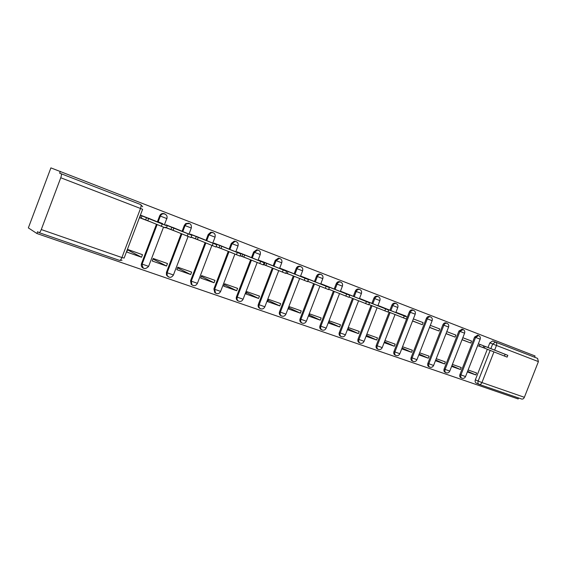 <?xml version="1.0" encoding="UTF-8"?>
<svg xmlns="http://www.w3.org/2000/svg" width="567" height="567" viewBox="0 0 567 567"><rect width="100%" height="100%" fill="white"/><g stroke="black" fill="none" stroke-linecap="round" stroke-linejoin="round"><path stroke-width="0.85" d="M164.48 213.816L164.154 213.674C162.134 213.128 160.638 213.844 159.66 215.821L160.348 216.091C161.326 214.106 162.828 213.39 164.855 213.943L165.011 214.007M320.624 274.357L319.788 274.038C318.321 273.918 317.229 274.634 316.514 276.193L317.392 276.533C318.115 274.974 319.207 274.251 320.674 274.378L321.227 274.541M340.165 281.919L339.456 281.65C338.017 281.501 336.933 282.21 336.21 283.769L337.103 284.117C337.826 282.557 338.917 281.849 340.356 281.997L340.838 282.146M359.138 289.262L358.528 289.028C357.111 288.865 356.033 289.567 355.311 291.126L356.225 291.481C356.955 289.921 358.025 289.22 359.443 289.383L359.868 289.517M377.558 296.399L377.027 296.194C375.637 296.024 374.581 296.711 373.851 298.263L374.787 298.625C375.51 297.065 376.566 296.378 377.962 296.555L378.338 296.676M395.454 303.331L394.986 303.154C393.626 302.969 392.584 303.65 391.861 305.195L392.803 305.556C393.526 304.011 394.568 303.331 395.936 303.515L396.269 303.628M412.84 310.064L412.422 309.908C411.096 309.724 410.069 310.39 409.353 311.921L410.31 312.297C411.032 310.766 412.053 310.092 413.386 310.277L413.69 310.383M429.743 316.613L429.368 316.471C428.071 316.28 427.064 316.946 426.349 318.47L427.327 318.845C428.035 317.322 429.042 316.655 430.346 316.847L430.544 316.91M446.186 322.984L445.846 322.857C444.571 322.666 443.585 323.325 442.877 324.827L443.862 325.21C444.571 323.7 445.556 323.041 446.831 323.233L447.087 323.325M462.176 329.179L458.951 331.015L459.95 331.397L463.097 329.526M477.733 335.21L474.593 337.032L475.6 337.422L478.605 335.536M534.582 357.224L535.071 355.977L50.895 167.882L28.35 227.891L36.919 233.519L518.167 398.962L518.557 397.97M36.919 233.519L37.599 231.712L39.024 232.626C39.662 232.711 40.413 231.683 41.278 229.55L60.754 177.769C61.505 175.593 61.647 174.253 61.179 173.75L140.779 204.602M60.3 171.347L59.62 173.162L61.137 173.736M476.287 383.086L476.188 383.051C475.146 382.442 474.87 381.364 475.359 379.812L487.315 349.272M488.017 347.479L489.817 342.893L492.68 343.999L495.494 342.078L537.573 358.379L538.409 361.604L524.369 397.297C523.674 398.75 522.746 399.317 521.576 399.012L521.52 398.991M451.616 366.41L460.418 369.507L451.885 365.715M460.418 369.507L461.191 367.522L452.395 364.411M462.041 339.732L470.766 343.028L462.077 339.626M470.766 343.028L471.546 341.043L462.821 337.726M435.449 360.718L444.578 363.929L435.732 359.981M444.578 363.929L445.364 361.916L436.243 358.691M446.002 333.658L455.06 337.089L446.045 333.559M455.06 337.089L455.847 335.076L446.796 331.631M418.829 354.864L428.305 358.202L419.133 354.084M428.305 358.202L429.099 356.161L419.63 352.809M429.517 327.421L438.915 330.979L429.552 327.315M438.915 330.979L439.716 328.938L430.318 325.366M401.734 348.847L411.571 352.313L402.053 348.01M411.571 352.313L412.379 350.243L402.542 346.756M412.556 321.007L422.316 324.7L412.599 320.901M422.316 324.7L423.124 322.63L413.371 318.916M384.206 342.674L394.363 346.253L384.546 341.795M394.363 346.253L395.178 344.148L385.028 340.554M405.88 316.599L406.064 316.138L395.993 312.311M376.651 340.016L377.473 337.882L367.026 334.183L366.197 336.337L376.651 340.016L366.558 335.402M388.445 309.603L378.012 305.84M358.415 333.594L359.258 331.433L348.499 327.627L347.656 329.803L358.415 333.594L348.039 328.81M368.855 304.472L387.892 312.034L388.643 310.085L360.938 298.972M370.371 302.728L359.754 298.525L359.627 298.866M339.64 326.982L340.491 324.792L329.406 320.865L328.555 323.084L339.64 326.982L328.959 322.021M349.095 296.995L368.734 304.791L369.5 302.813L342.489 291.955M351.76 295.655L340.817 291.325L340.682 291.679M320.298 320.171L321.156 317.945L309.738 313.905L308.866 316.152L320.298 320.171L309.306 315.018M332.574 288.362L321.305 283.897L321.163 284.273M300.361 313.154L301.233 310.893L289.453 306.719L288.575 309.008L300.361 313.154L289.035 307.796M312.807 280.842L301.183 276.242L301.027 276.632M279.793 305.918L280.679 303.614L268.531 299.312L267.638 301.637L279.793 305.918L268.134 300.34M292.416 273.088L280.424 268.347L280.268 268.758M258.58 298.448L259.48 296.109L246.936 291.672L246.035 294.025L258.58 298.448L246.567 292.629M271.38 265.094L258.999 260.203L258.835 260.636M236.68 290.736L237.594 288.362L224.638 283.776L223.724 286.172L236.68 290.736L224.305 284.662M249.664 256.837L236.878 251.791L236.701 252.251M214.064 282.77L214.985 280.36L201.611 275.619L200.675 278.057L214.064 282.77L201.306 276.42M227.239 248.311L214.021 243.094L213.837 243.583M190.696 274.541L191.632 272.089L177.797 267.192L176.854 269.672L190.696 274.541L177.535 267.879M204.063 239.494L190.399 234.107L190.2 234.639M166.535 266.036L167.485 263.542L153.175 258.474L152.218 260.997L166.535 266.036L152.962 259.027M180.1 230.386L165.968 224.815L165.748 225.382M141.537 257.234L142.501 254.696L127.695 249.452L126.725 252.017L141.537 257.234L127.547 249.849M155.308 220.96L140.68 215.198L139.702 217.771L150.397 221.817M143.281 268.17C141.502 267.248 140.9 265.767 141.474 263.733L156.428 224.326M157.335 221.945L159.66 215.821M168.215 276.781L166.457 275.087L166.429 272.408L181.178 233.654M182.064 231.322L184.346 225.326L185.069 225.602L186.458 223.845L189.591 223.533M192.312 285.095L191.185 284.365L190.555 280.793L205.091 242.669M205.963 240.394L208.209 234.504L208.961 234.802L211.456 232.562L213.355 232.739M215.616 293.139L214.801 292.7L213.894 288.908L228.232 251.401M229.082 249.168L231.286 243.392L232.073 243.697L235.036 241.407L236.347 241.648M238.034 300.871L237.516 300.609C236.311 299.674 235.964 298.391 236.474 296.761L250.614 259.849M251.486 257.574L253.626 251.989L254.434 252.301L257.609 250.04L258.587 250.274M259.757 308.363L259.438 308.207C258.191 307.314 257.829 306.031 258.346 304.366L272.295 268.028M273.145 265.803L275.257 260.31L276.086 260.636L279.347 258.41L280.133 258.616M280.835 315.635L280.644 315.543C279.382 314.685 279.014 313.416 279.531 311.73L293.288 275.959M294.131 273.776L296.208 268.375L297.065 268.708C297.774 267.156 298.866 266.426 300.347 266.518L300.999 266.703M301.29 322.687L301.183 322.637C299.922 321.815 299.553 320.561 300.071 318.867L313.643 283.642M314.465 281.508L316.514 276.193M319.986 325.791L320.858 326.209C320.334 327.896 320.702 329.136 321.95 329.93L321.078 329.512C319.831 328.718 319.469 327.478 319.986 325.791L333.382 291.098M334.19 289L336.21 283.769M339.307 332.51L340.193 332.928C339.676 334.615 340.037 335.834 341.27 336.6L340.377 336.174C339.151 335.409 338.79 334.19 339.307 332.51L352.525 298.327M353.319 296.272L355.311 291.126M358.06 339.031L358.968 339.456C358.45 341.128 358.798 342.333 360.017 343.07L359.109 342.638C357.897 341.901 357.55 340.696 358.06 339.031L371.109 305.351M371.888 303.331L373.851 298.263M376.275 345.36L377.197 345.792C376.679 347.443 377.02 348.634 378.21 349.35L377.289 348.918C376.105 348.202 375.765 347.011 376.275 345.36L389.153 312.169M389.919 310.192L391.861 305.195M393.966 351.512L394.901 351.944C394.391 353.588 394.724 354.751 395.886 355.452L394.951 355.013C393.789 354.318 393.455 353.149 393.966 351.512L409.353 311.921M411.16 357.493L412.11 357.926C411.607 359.549 411.918 360.697 413.059 361.377L412.117 360.938C410.976 360.258 410.657 359.109 411.16 357.493L426.349 318.47M427.879 363.305L428.836 363.738C428.34 365.346 428.645 366.48 429.758 367.14L428.801 366.693C427.688 366.041 427.376 364.907 427.879 363.305L442.877 324.827M444.138 368.954L445.109 369.393C444.613 370.988 444.911 372.101 445.995 372.739L445.031 372.292C443.94 371.654 443.642 370.542 444.138 368.954L458.951 331.015M459.957 374.454L460.943 374.9C460.447 376.474 460.73 377.572 461.8 378.189L460.815 377.742C459.752 377.126 459.468 376.027 459.957 374.454L474.593 337.032M467.35 371.945L475.833 374.936L467.605 371.293M475.833 374.936L476.599 372.973L468.122 369.975M477.641 345.636L481.922 347.167M486.769 346.99L489.286 348.025M479.15 346.083L484.381 348.103L485.047 346.387L507.819 355.353L489.3 347.989M188.719 223.192L185.728 223.561L184.346 225.326M212.455 232.392L210.697 232.272L208.209 234.504M235.425 241.294L234.249 241.11L231.286 243.392M257.652 249.905L256.794 249.728L253.626 251.989M279.17 258.247L278.503 258.091L275.257 260.31M300.021 266.327L299.489 266.192C298.008 266.1 296.917 266.83 296.208 268.375M494.289 341.618L492.624 340.98L489.817 342.893M328.704 289.283L331.497 290.339M307.647 281.31L311.347 282.713M285.888 273.081L290.545 274.846M263.4 264.569L269.077 266.724M240.132 255.767L246.907 258.332M216.062 246.659L223.986 249.657M191.129 237.226L200.293 240.692M165.004 227.346L175.777 231.421M166.372 227.714L165.054 227.211M145.655 219.868L139.773 217.593M141.013 218.118L139.751 217.636M478.364 343.793L485.047 346.387M507.812 355.36L507.125 357.118L484.381 348.103M378.083 305.663L385.376 308.774M385.468 308.533L407.212 317.13L406.468 319.058L388.012 311.715M407.212 317.13L378.862 305.79M359.698 298.667L367.04 301.821M367.14 301.566L388.65 310.078M340.76 291.466L348.159 294.663M348.266 294.386L369.507 302.806M321.248 284.046L328.69 287.285M349.747 295.308L348.974 297.321L328.725 289.22M328.803 286.987L349.754 295.301L323.495 284.733M301.12 276.398L308.739 279.361L307.675 281.232M329.363 287.568L328.577 289.609L307.973 281.345M308.739 279.361L329.37 287.554L303.919 277.284M280.36 268.503L288.036 271.487L287.263 273.507L285.917 273.003M288.036 271.487L308.32 279.559L307.52 281.643L287.263 273.507M308.32 279.559L283.741 269.616M258.942 260.359L266.674 263.364L265.88 265.42L263.428 264.491M266.674 263.364L286.576 271.295L285.761 273.414L265.88 265.42M286.576 271.295L262.932 261.699M236.815 251.946L244.604 254.98L243.81 257.064L240.167 255.682M244.604 254.98L264.094 262.755L263.265 264.909L243.81 257.064M264.094 262.755L241.471 253.534M213.965 243.257L221.81 246.312L220.995 248.431L216.098 246.56M240.833 253.931L240.004 256.114L220.995 248.431M221.81 246.312L240.84 253.924L219.316 245.107M190.335 234.27L198.237 237.353L197.415 239.508L191.178 237.105M216.771 244.795L215.928 247.014L197.415 239.508M198.237 237.353L216.778 244.781L196.43 236.404M173.863 228.083L173.027 230.28L166.478 227.757L167.315 225.56L191.859 235.312L172.786 227.41M191.852 235.326L190.994 237.587L173.027 230.28M158.172 221.832L162.63 223.646M165.904 224.986L167.315 225.56M148.632 218.493L147.781 220.726L141.112 218.16L141.963 215.921L166.053 225.51L148.341 218.111M165.174 227.821L147.781 220.726M140.616 215.368L141.963 215.921M142.622 209.28L124.123 258.07L121.912 257.546L140.51 208.472L60.754 177.769M41.278 229.55L121.912 257.546C121.069 259.566 120.261 260.508 119.488 260.373L39.13 232.661M475.359 379.812L478.158 381.067L490.164 350.406M490.859 348.648L492.68 343.999L496.465 345.466L494.63 350.137M493.935 351.909L481.929 382.562L524.369 397.297M538.409 361.604L496.465 345.466C496.961 343.878 496.706 342.773 495.7 342.156L492.758 341.022M141.474 263.733L142.126 264.087L157.116 224.617L142.133 264.094L148.618 266.348L163.487 227.211M164.395 224.83L166.769 218.564C168.64 214.312 161.921 211.697 160.355 216.098L158.03 222.229L160.348 216.091L167.01 218.656M166.429 272.408L167.116 272.777L181.894 233.951M182.78 231.62L185.069 225.602L191.32 228.012C191.689 224.171 190.073 222.781 186.458 223.845L185.728 223.561M190.555 280.793L191.277 281.168L205.842 242.981M206.714 240.699L208.961 234.802L215.049 237.148C215.616 234.107 214.418 232.576 211.456 232.562L210.697 232.272M213.894 288.908L214.645 289.29L229.004 251.72M229.862 249.487L232.073 243.697L238.005 245.979C238.601 243.307 237.616 241.783 235.036 241.407L234.249 241.11M236.474 296.761L237.254 297.151L251.422 260.175M252.258 257.985L254.434 252.301L260.225 254.533C260.82 252.067 259.948 250.571 257.609 250.04L256.794 249.728M258.346 304.366L259.154 304.762L273.124 268.368M273.946 266.221L276.086 260.636L281.742 262.812C282.331 260.487 281.53 259.02 279.347 258.41L278.503 258.091M279.531 311.73L280.36 312.133L294.145 276.299M294.953 274.201L297.065 268.708L302.594 270.835C303.168 268.609 302.424 267.17 300.347 266.518L299.489 266.192M300.071 318.867L300.921 319.278L314.515 283.996M315.316 281.927L317.392 276.533L322.8 278.617C323.367 276.469 322.658 275.059 320.674 274.378L319.788 274.038M339.534 293.578L326.195 328.116L320.858 326.209L334.275 291.459M335.054 289.425L337.103 284.117L342.397 286.158C342.957 284.081 342.277 282.692 340.356 281.997L339.456 281.65M358.592 300.772L345.423 334.806L340.193 332.928L353.432 298.696M354.205 296.704L356.225 291.481L361.413 293.479C361.966 291.459 361.307 290.091 359.443 289.383L358.528 289.028M377.09 307.753L364.092 341.299L358.968 339.456L372.037 305.726M372.795 303.763L374.787 298.625L379.869 300.581C380.414 298.611 379.777 297.264 377.962 296.555L377.027 296.194M395.057 314.536L382.222 347.606L377.197 345.792L390.096 312.545M390.84 310.617L392.803 305.556L397.793 307.484C398.332 305.556 397.708 304.231 395.936 303.515L394.986 303.154M415.207 314.182L399.834 353.73L394.901 351.944L410.31 312.297L415.207 314.182C415.731 312.297 415.122 310.992 413.386 310.277L412.422 309.908M432.132 320.695L416.951 359.684L412.11 357.926L427.327 318.845L432.132 320.695C432.649 318.845 432.054 317.563 430.346 316.847L429.368 316.471M448.589 327.031L433.592 365.474L428.836 363.738L443.862 325.21L448.589 327.031C449.092 325.217 448.511 323.948 446.831 323.233L445.846 322.857M464.593 333.19L449.78 371.101L445.109 369.393L459.95 331.397L464.593 333.19C465.089 331.411 464.515 330.164 462.863 329.441L461.864 329.058M480.164 339.186L465.535 376.58L460.943 374.9L475.6 337.422L480.164 339.186C480.66 337.436 480.086 336.203 478.463 335.487L477.457 335.104M301.183 322.637L302.034 323.055C300.772 322.233 300.397 320.972 300.921 319.278L306.371 321.22L319.887 286.172M280.644 315.543L281.473 315.954C280.211 315.096 279.843 313.827 280.36 312.133L285.938 314.118L299.631 278.532M259.438 308.207L260.246 308.611C258.999 307.718 258.63 306.435 259.154 304.762L264.86 306.782L278.737 270.65M237.516 300.609L238.296 301.006C237.091 300.071 236.744 298.788 237.254 297.151L243.101 299.213L257.163 262.521M216.034 293.394L215.552 293.089L214.645 289.29L220.634 291.395L234.887 254.129M192.73 285.35L191.908 284.747L191.277 281.168L197.422 283.323L211.874 245.461M168.633 277.036L167.152 275.456L167.116 272.777L173.431 274.981L188.088 236.503M148.561 266.49C144.72 269.913 142.579 269.112 142.126 264.087C142.622 269.134 144.762 269.935 148.561 266.49M479.087 384.355L478.98 384.32C477.946 383.71 477.669 382.626 478.158 381.067L481.929 382.562C481.213 384.072 480.284 384.674 479.136 384.376L479.087 384.355M140.325 204.425L61.179 173.75M142.686 206.757L140.659 204.552C141.268 205.091 141.218 206.395 140.51 208.472L142.622 209.273M483.779 345.905L483.105 347.621M479.973 344.431L479.306 346.146M505.14 354.325L504.446 356.09M404.236 315.996L403.491 317.924M385.61 308.916L384.851 310.879M366.402 301.623L365.637 303.614M346.593 294.096L345.806 296.116M326.138 286.321L325.345 288.376M305.011 278.298L304.21 280.389M264.86 262.677L264.073 264.732M283.188 270.005L282.373 272.132M242.733 254.264L241.932 256.355M260.622 261.437L259.792 263.598M219.876 245.575L219.06 247.701M237.282 252.57L236.439 254.767M196.239 236.588L195.417 238.75M191.809 234.873L191.674 235.234M213.121 243.392L212.271 245.624M171.794 227.296L170.958 229.493M188.102 233.88L187.23 236.163M146.484 217.678L145.641 219.918M162.169 224.036L161.29 226.353M461.8 378.189C463.445 378.713 464.678 378.203 465.514 376.644M214.801 292.7L215.552 293.089C217.636 294.223 219.316 293.706 220.584 291.523M191.185 284.365L191.908 284.747C194.077 286.278 195.898 285.846 197.373 283.457M166.457 275.087L167.152 275.456C169.242 278.071 171.319 277.958 173.382 275.115M445.995 372.739C447.661 373.27 448.908 372.753 449.759 371.172M429.758 367.14C431.437 367.678 432.706 367.147 433.564 365.545M413.059 361.377C414.761 361.93 416.043 361.392 416.922 359.762M395.886 355.452C397.602 356.019 398.906 355.474 399.799 353.808M378.21 349.35C379.954 349.931 381.272 349.378 382.186 347.691M397.793 307.484L395.809 312.594M360.017 343.07C361.781 343.673 363.128 343.113 364.057 341.391M379.869 300.581L377.856 305.776M341.27 336.6C343.063 337.23 344.431 336.663 345.388 334.899M361.413 293.479L359.372 298.759M321.95 329.93C323.778 330.589 325.175 330.015 326.153 328.215M342.397 286.165L340.32 291.53M302.034 323.055C303.891 323.75 305.322 323.176 306.336 321.326M322.8 278.617L320.695 284.081M281.473 315.954C283.372 316.698 284.847 316.124 285.896 314.224M302.594 270.842L300.453 276.405M260.246 308.611C262.195 309.433 263.719 308.866 264.81 306.896M281.742 262.819L279.566 268.482M238.296 301.006C240.302 301.942 241.889 301.389 243.052 299.333M260.225 254.533L258.013 260.303M238.005 245.986L235.759 251.868M215.049 237.148L212.76 243.151M191.32 228.012L188.981 234.143M476.188 383.051L479.136 384.376M492.624 340.98L537.573 358.379M39.095 232.654L119.488 260.373M119.602 260.409L122.025 260.26M479.278 384.426L521.576 399.012M141.998 215.935L141.148 218.175M162.19 224.043L161.304 226.361"/></g></svg>
